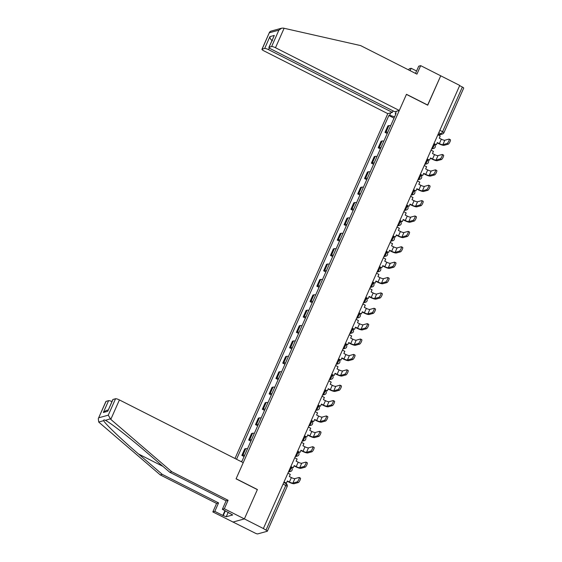 <?xml version="1.0" encoding="UTF-8"?>
<svg xmlns="http://www.w3.org/2000/svg" width="562" height="562" viewBox="0 0 562 562"><rect width="100%" height="100%" fill="white"/><g stroke="black" fill="none" stroke-linecap="round" stroke-linejoin="round"><path stroke-width="0.84" d="M98.301 418.62L105.895 401.479A3.309 0.681 23.9 0 1 106.049 401.366L98.301 418.62L98.708 422.027L99.284 422.561L160.261 474.904L216.588 503.447L212.829 511.926L255.169 533.12A2.206 0.457 -156.1 0 0 257.747 533.9L267.238 531.28A2.206 0.457 -156.1 0 0 267.343 531.209A2.206 0.457 -156.1 0 0 266.002 530.128L285.791 485.463A2.206 0.527 -63.1 0 0 286.121 483.685L283.782 482.498M269.289 47.96L268.545 49.646L392.36 112.386L387.801 113.643L234.986 458.487M228.214 512.263L226.226 516.745L232.696 514.961L222.355 509.298L224.329 508.751L244.379 518.909L232.879 522.084L244.379 518.909L263.374 528.54L459.737 85.431L440.734 75.807L427.605 105.136M112.997 399.456L107.749 411.286L112.836 399.568A3.309 0.681 23.9 0 1 112.997 399.456L115.54 398.753A3.309 0.681 23.9 0 1 119.411 399.926L243.234 462.667L236.068 478.838L257.354 489.628L244.379 518.909L257.403 489.53L236.11 478.74L406.424 94.402L427.717 105.192L440.734 75.807L420.685 65.649L418.711 66.19L415.515 73.411M263.374 528.54L266.002 530.128M459.639 85.649L462.357 87.026A2.206 0.457 23.9 0 1 463.699 88.101L443.91 132.765A2.206 0.457 -156.1 0 0 442.568 131.691L462.357 87.026M390.639 125.783A5.072 1.047 -156.1 0 0 388.904 125.607L387.885 125.895L384.998 132.4L386.024 132.119A5.072 1.047 23.9 0 1 387.752 132.288M387.211 133.517L384.998 132.4M383.818 141.16A5.072 1.047 -156.1 0 0 382.09 140.992L381.064 141.273L378.184 147.778L379.202 147.497A5.072 1.047 23.9 0 1 380.938 147.673M380.39 148.902L378.184 147.778M377.004 156.545A5.072 1.047 -156.1 0 0 375.276 156.369L374.25 156.657L371.37 163.163L372.388 162.882A5.072 1.047 23.9 0 1 374.123 163.05M373.575 164.28L371.37 163.163M370.189 171.923A5.072 1.047 -156.1 0 0 368.454 171.754L367.436 172.035L364.548 178.54L365.574 178.259A5.072 1.047 23.9 0 1 367.302 178.435M366.761 179.664L364.548 178.54M363.375 187.308A5.072 1.047 -156.1 0 0 361.64 187.139L360.614 187.42L357.734 193.925L358.76 193.644A5.072 1.047 23.9 0 1 360.488 193.813M359.94 195.042L357.734 193.925M356.554 202.685A5.072 1.047 -156.1 0 0 354.826 202.517L353.8 202.798L350.92 209.31L351.938 209.022A5.072 1.047 23.9 0 1 353.674 209.197M353.126 210.427L350.92 209.31M349.74 218.07A5.072 1.047 -156.1 0 0 348.011 217.901L346.986 218.182L344.099 224.688L345.124 224.407A5.072 1.047 23.9 0 1 346.859 224.575M346.311 225.805L344.099 224.688M342.925 233.448A5.072 1.047 -156.1 0 0 341.19 233.279L340.172 233.56L337.284 240.072L338.31 239.784A5.072 1.047 23.9 0 1 340.038 239.96M339.497 241.189L337.284 240.072M336.104 248.833A5.072 1.047 -156.1 0 0 334.376 248.664L333.35 248.945L330.47 255.45L331.496 255.169A5.072 1.047 23.9 0 1 333.224 255.338M332.676 256.567L330.47 255.45M329.29 264.217A5.072 1.047 -156.1 0 0 327.562 264.042L326.536 264.323L323.656 270.835L324.674 270.554A5.072 1.047 23.9 0 1 326.41 270.722M325.862 271.952L323.656 270.835M322.476 279.595A5.072 1.047 -156.1 0 0 320.74 279.426L319.722 279.707L316.835 286.213L317.86 285.932A5.072 1.047 23.9 0 1 319.588 286.1M319.047 287.337L316.835 286.213M315.661 294.98A5.072 1.047 -156.1 0 0 313.926 294.804L312.908 295.085L310.02 301.597L311.046 301.316A5.072 1.047 23.9 0 1 312.774 301.485M312.233 302.714L310.02 301.597M308.84 310.357A5.072 1.047 -156.1 0 0 307.112 310.189L306.086 310.47L303.206 316.975L304.225 316.694A5.072 1.047 23.9 0 1 305.96 316.863M305.412 318.099L303.206 316.975M302.026 325.742A5.072 1.047 -156.1 0 0 300.298 325.567L299.272 325.848L296.392 332.36L297.41 332.079A5.072 1.047 23.9 0 1 299.146 332.247M298.598 333.477L296.392 332.36M295.212 341.12A5.072 1.047 -156.1 0 0 293.476 340.951L292.458 341.232L289.57 347.738L290.596 347.457A5.072 1.047 23.9 0 1 292.324 347.632M291.783 348.862L289.57 347.738M288.397 356.505A5.072 1.047 -156.1 0 0 286.662 356.329L285.644 356.617L282.756 363.122L283.782 362.841A5.072 1.047 23.9 0 1 285.51 363.01M284.969 364.239L282.756 363.122M281.576 371.882A5.072 1.047 -156.1 0 0 279.848 371.714L278.822 371.995L275.942 378.5L276.961 378.219A5.072 1.047 23.9 0 1 278.696 378.395M278.148 379.624L275.942 378.5M274.762 387.267A5.072 1.047 -156.1 0 0 273.034 387.092L272.008 387.38L269.128 393.885L270.146 393.604A5.072 1.047 23.9 0 1 271.882 393.772M271.334 395.002L269.128 393.885M267.948 402.645A5.072 1.047 -156.1 0 0 266.212 402.476L265.194 402.757L262.306 409.262L263.332 408.981A5.072 1.047 23.9 0 1 265.06 409.157M264.519 410.386L262.306 409.262M261.133 418.03A5.072 1.047 -156.1 0 0 259.398 417.854L258.372 418.142L255.492 424.647L256.518 424.366A5.072 1.047 23.9 0 1 258.246 424.535M257.698 425.764L255.492 424.647M254.312 433.407A5.072 1.047 -156.1 0 0 252.584 433.239L251.558 433.52L248.678 440.032L249.697 439.744A5.072 1.047 23.9 0 1 251.432 439.92M250.884 441.149L248.678 440.032M247.498 448.792A5.072 1.047 -156.1 0 0 245.77 448.624L244.744 448.905L241.857 455.41L242.882 455.129A5.072 1.047 23.9 0 1 244.618 455.297M244.07 456.527L241.857 455.41M396.372 111.283L395.276 113.749L395.767 114.205M241.126 461.606L242.18 460.798L396.062 113.531L395.276 113.749M394.615 116.805L389.642 115.301L388.855 115.519L236.525 459.266M389.642 115.301L390.738 112.836M394.025 118.139L388.855 115.519M447.029 143.528A2.48 0.59 -63.1 0 0 448.659 141.343A2.48 0.59 -63.1 0 0 449.129 139.095A2.48 0.59 -63.1 0 0 448.996 139.088L444.816 140.24L442.856 144.68L447.029 143.528L448.272 144.16L444.092 145.312A4.412 0.906 23.9 0 1 438.936 143.746L437.194 142.86M450.232 139.72A2.48 0.59 116.9 0 1 450.373 139.727A2.48 0.59 116.9 0 1 449.895 141.968A2.48 0.59 116.9 0 1 448.272 144.16M433.983 143.549L436.358 144.75L437.32 142.586L439.372 143.626A2.979 0.611 -156.1 0 0 442.856 144.68M436.358 144.75L433.857 143.83M437.868 134.775L440.243 135.976L439.28 138.147L441.339 139.186A2.979 0.611 -156.1 0 0 444.816 140.24M416.575 71.016L411.166 68.276L410.105 70.664M411.166 68.276L409.185 68.817L408.686 69.948M399.301 110.475L275.485 47.728A3.309 0.681 -156.1 0 0 271.615 46.555L269.065 47.257A3.309 0.681 -156.1 0 0 268.91 47.37A3.309 0.681 -156.1 0 0 270.926 48.985L394.742 111.733L399.301 110.475L406.474 94.304L427.759 105.087M271.615 46.555L278.892 30.137L281.639 28.191L283.318 28.1L360.607 45.585L416.934 74.128L420.685 65.649M268.545 49.646A3.309 0.681 -156.1 0 0 264.674 48.473L262.124 49.175A3.309 0.681 -156.1 0 0 261.962 49.28A3.309 0.681 -156.1 0 0 263.978 50.903L387.801 113.643M393.035 110.869L392.36 112.386M268.91 47.37L274.312 35.427L269.065 47.257M264.674 48.473L269.915 36.635C269.915 38.349 270.765 39.726 272.472 40.766M281.639 28.191L270.624 31.226L269.556 32.146L262.124 49.175M119.411 399.926L110.791 419.385L108.269 415.17L115.54 398.753M222.355 509.298L226.107 500.819L169.787 472.277L146.092 451.939C129.372 437.468 109 421.697 105.157 420.25C104.019 419.716 103.534 419.856 103.696 420.65C104.279 423.003 121.617 439.603 138.547 454.019L162.242 474.356L218.562 502.899L214.803 511.378L222.826 515.445L224.962 510.619M105.382 420.362L110.152 418.873M169.787 472.277L171.761 471.729L228.088 500.271L224.329 508.751M110.791 419.385L171.761 471.729M226.107 500.819L228.088 500.271M106.049 401.366L108.599 400.664A3.309 0.681 23.9 0 1 111.943 401.584M226.226 516.745L222.826 515.445M212.829 511.926L214.803 511.378M216.588 503.447L218.562 502.899M160.261 474.904L162.242 474.356M225.348 510.816L223.36 515.291M108.227 409.965L106.106 410.548L103.359 412.494L108.599 400.664M440.215 158.913A2.48 0.59 -63.1 0 0 441.837 156.721A2.48 0.59 -63.1 0 0 442.315 154.48A2.48 0.59 -63.1 0 0 442.182 154.473L438.002 155.625L436.035 160.065L440.215 158.913L441.451 159.538L437.278 160.69A4.412 0.906 23.9 0 1 432.115 159.123L430.38 158.245M443.418 155.105A2.48 0.59 116.9 0 1 443.558 155.105A2.48 0.59 116.9 0 1 443.081 157.353A2.48 0.59 116.9 0 1 441.451 159.538M427.162 158.934L429.537 160.135L430.499 157.964L432.55 159.004A2.979 0.611 -156.1 0 0 436.035 160.065M429.537 160.135L427.043 159.208M431.054 150.152L433.428 151.361L432.466 153.524L434.517 154.571A2.979 0.611 -156.1 0 0 438.002 155.625M433.393 174.29A2.48 0.59 -63.1 0 0 435.023 172.105A2.48 0.59 -63.1 0 0 435.501 169.857A2.48 0.59 -63.1 0 0 435.36 169.857L431.187 171.003L429.22 175.442L433.393 174.29L434.637 174.923L430.464 176.075A4.412 0.906 23.9 0 1 425.301 174.508L423.558 173.623M436.604 170.483A2.48 0.59 116.9 0 1 436.744 170.49A2.48 0.59 116.9 0 1 436.267 172.731A2.48 0.59 116.9 0 1 434.637 174.923M420.348 174.311L422.722 175.513L423.685 173.349L425.736 174.389A2.979 0.611 -156.1 0 0 429.22 175.442M422.722 175.513L420.221 174.592M424.24 165.537L426.614 166.738L425.652 168.909L427.703 169.949A2.979 0.611 -156.1 0 0 431.187 171.003M426.579 189.675A2.48 0.59 -63.1 0 0 428.209 187.483A2.48 0.59 -63.1 0 0 428.687 185.242A2.48 0.59 -63.1 0 0 428.546 185.235L424.373 186.387L422.406 190.827L426.579 189.675L427.822 190.3L423.643 191.452A4.412 0.906 23.9 0 1 418.486 189.886L416.744 189.008M429.789 185.867A2.48 0.59 116.9 0 1 429.923 185.867A2.48 0.59 116.9 0 1 429.452 188.115A2.48 0.59 116.9 0 1 427.822 190.3M413.534 189.696L415.908 190.897L416.871 188.727L418.922 189.766A2.979 0.611 -156.1 0 0 422.406 190.827M415.908 190.897L413.407 189.97M417.418 180.915L419.793 182.123L418.838 184.294L420.889 185.334A2.979 0.611 -156.1 0 0 424.373 186.387M419.765 205.053A2.48 0.59 -63.1 0 0 421.395 202.868A2.48 0.59 -63.1 0 0 421.865 200.627A2.48 0.59 -63.1 0 0 421.732 200.62L417.552 201.772L415.585 206.205L419.765 205.053L421.008 205.685L416.828 206.837A4.412 0.906 23.9 0 1 411.672 205.27L409.93 204.385M422.968 201.245A2.48 0.59 116.9 0 1 423.109 201.252A2.48 0.59 116.9 0 1 422.631 203.493A2.48 0.59 116.9 0 1 421.008 205.685M406.712 205.074L409.094 206.275L410.049 204.111L412.108 205.151A2.979 0.611 -156.1 0 0 415.585 206.205M409.094 206.275L406.593 205.355M410.604 196.3L412.979 197.501L412.016 199.672L414.075 200.711A2.979 0.611 -156.1 0 0 417.552 201.772M412.951 220.437A2.48 0.59 -63.1 0 0 414.573 218.246A2.48 0.59 -63.1 0 0 415.051 216.005A2.48 0.59 -63.1 0 0 414.911 215.998L410.738 217.15L408.771 221.59L412.951 220.437L414.187 221.063L410.014 222.215A4.412 0.906 23.9 0 1 404.851 220.648L403.116 219.77M416.154 216.63A2.48 0.59 116.9 0 1 416.294 216.637A2.48 0.59 116.9 0 1 415.817 218.878A2.48 0.59 116.9 0 1 414.187 221.063M399.898 220.459L402.273 221.66L403.235 219.489L405.286 220.529A2.979 0.611 -156.1 0 0 408.771 221.59M402.273 221.66L399.779 220.733M403.79 211.677L406.164 212.886L405.202 215.056L407.253 216.096A2.979 0.611 -156.1 0 0 410.738 217.15M406.129 235.815A2.48 0.59 -63.1 0 0 407.759 233.63A2.48 0.59 -63.1 0 0 408.237 231.389A2.48 0.59 -63.1 0 0 408.096 231.382L403.923 232.535L401.956 236.967L406.129 235.815L407.373 236.447L403.2 237.6A4.412 0.906 23.9 0 1 398.037 236.033L396.294 235.148M409.34 232.008A2.48 0.59 116.9 0 1 409.473 232.015A2.48 0.59 116.9 0 1 409.003 234.256A2.48 0.59 116.9 0 1 407.373 236.447M393.084 235.836L395.458 237.045L396.421 234.874L398.472 235.914A2.979 0.611 -156.1 0 0 401.956 236.967M395.458 237.045L392.957 236.117M396.976 227.062L399.35 228.263L398.388 230.434L400.439 231.474A2.979 0.611 -156.1 0 0 403.923 232.535M399.315 251.2A2.48 0.59 -63.1 0 0 400.945 249.008A2.48 0.59 -63.1 0 0 401.423 246.767A2.48 0.59 -63.1 0 0 401.282 246.76L397.109 247.912L395.142 252.352L399.315 251.2L400.558 251.825L396.379 252.977A4.412 0.906 23.9 0 1 391.222 251.411L389.48 250.533M402.525 247.392A2.48 0.59 116.9 0 1 402.659 247.399A2.48 0.59 116.9 0 1 402.181 249.64A2.48 0.59 116.9 0 1 400.558 251.825M386.27 251.221L388.644 252.422L389.607 250.252L391.658 251.291A2.979 0.611 -156.1 0 0 395.142 252.352M388.644 252.422L386.143 251.495M390.154 242.447L392.529 243.648L391.573 245.819L393.625 246.858A2.979 0.611 -156.1 0 0 397.109 247.912M392.501 266.578A2.48 0.59 -63.1 0 0 394.131 264.393A2.48 0.59 -63.1 0 0 394.601 262.152A2.48 0.59 -63.1 0 0 394.468 262.145L390.288 263.297L388.321 267.73L392.501 266.578L393.737 267.21L389.564 268.362A4.412 0.906 23.9 0 1 384.408 266.795L382.666 265.91M395.704 262.77A2.48 0.59 116.9 0 1 395.845 262.777A2.48 0.59 116.9 0 1 395.367 265.018A2.48 0.59 116.9 0 1 393.737 267.21M379.448 266.599L381.83 267.807L382.785 265.636L384.844 266.676A2.979 0.611 -156.1 0 0 388.321 267.73M381.83 267.807L379.329 266.88M383.34 257.825L385.715 259.026L384.752 261.197L386.804 262.236A2.979 0.611 -156.1 0 0 390.288 263.297M385.687 281.962A2.48 0.59 -63.1 0 0 387.309 279.771A2.48 0.59 -63.1 0 0 387.787 277.53A2.48 0.59 -63.1 0 0 387.647 277.523L383.474 278.675L381.507 283.115L385.687 281.962L386.923 282.588L382.75 283.74A4.412 0.906 23.9 0 1 377.587 282.18L375.852 281.295M388.89 278.155A2.48 0.59 116.9 0 1 389.03 278.162A2.48 0.59 116.9 0 1 388.553 280.403A2.48 0.59 116.9 0 1 386.923 282.588M372.634 281.983L375.009 283.185L375.971 281.014L378.022 282.054A2.979 0.611 -156.1 0 0 381.507 283.115M375.009 283.185L372.515 282.257M376.526 273.209L378.9 274.411L377.938 276.581L379.989 277.621A2.979 0.611 -156.1 0 0 383.474 278.675M378.865 297.34A2.48 0.59 -63.1 0 0 380.495 295.155A2.48 0.59 -63.1 0 0 380.973 292.914A2.48 0.59 -63.1 0 0 380.832 292.907L376.659 294.059L374.692 298.492L378.865 297.34L380.109 297.972L375.936 299.125A4.412 0.906 23.9 0 1 370.772 297.558L369.03 296.68M382.076 293.533A2.48 0.59 116.9 0 1 382.209 293.54A2.48 0.59 116.9 0 1 381.738 295.781A2.48 0.59 116.9 0 1 380.109 297.972M365.82 297.361L368.194 298.57L369.157 296.399L371.208 297.438A2.979 0.611 -156.1 0 0 374.692 298.492M368.194 298.57L365.693 297.642M369.705 288.587L372.086 289.788L371.124 291.959L373.175 292.999A2.979 0.611 -156.1 0 0 376.659 294.059M372.051 312.725A2.48 0.59 -63.1 0 0 373.681 310.533A2.48 0.59 -63.1 0 0 374.151 308.292A2.48 0.59 -63.1 0 0 374.018 308.285L369.838 309.437L367.878 313.877L372.051 312.725L373.294 313.35L369.115 314.502A4.412 0.906 23.9 0 1 363.958 312.943L362.216 312.058M375.261 308.917A2.48 0.59 116.9 0 1 375.395 308.924A2.48 0.59 116.9 0 1 374.917 311.165A2.48 0.59 116.9 0 1 373.294 313.35M359.006 312.746L361.38 313.947L362.342 311.777L364.394 312.816A2.979 0.611 -156.1 0 0 367.878 313.877M361.38 313.947L358.879 313.02M362.89 303.972L365.265 305.173L364.302 307.344L366.361 308.383A2.979 0.611 -156.1 0 0 369.838 309.437M365.237 328.103A2.48 0.59 -63.1 0 0 366.86 325.918A2.48 0.59 -63.1 0 0 367.337 323.677A2.48 0.59 -63.1 0 0 367.204 323.67L363.024 324.822L361.057 329.255L365.237 328.103L366.473 328.735L362.3 329.887A4.412 0.906 23.9 0 1 357.137 328.32L355.402 327.442M368.44 324.295A2.48 0.59 116.9 0 1 368.581 324.302A2.48 0.59 116.9 0 1 368.103 326.543A2.48 0.59 116.9 0 1 366.473 328.735M352.184 328.124L354.566 329.332L355.521 327.161L357.58 328.201A2.979 0.611 -156.1 0 0 361.057 329.255M354.566 329.332L352.065 328.405M356.076 319.349L358.451 320.558L357.488 322.721L359.54 323.761A2.979 0.611 -156.1 0 0 363.024 324.822M358.416 343.487A2.48 0.59 -63.1 0 0 360.045 341.296A2.48 0.59 -63.1 0 0 360.523 339.055A2.48 0.59 -63.1 0 0 360.382 339.048L356.21 340.2L354.243 344.639L358.416 343.487L359.659 344.113L355.486 345.265A4.412 0.906 23.9 0 1 350.323 343.705L348.588 342.82M361.626 339.68A2.48 0.59 116.9 0 1 361.766 339.687A2.48 0.59 116.9 0 1 361.289 341.928A2.48 0.59 116.9 0 1 359.659 344.113M345.37 343.508L347.745 344.71L348.707 342.539L350.758 343.586A2.979 0.611 -156.1 0 0 354.243 344.639M347.745 344.71L345.251 343.789M349.262 334.734L351.636 335.935L350.674 338.106L352.725 339.146A2.979 0.611 -156.1 0 0 356.21 340.2M351.601 358.872A2.48 0.59 -63.1 0 0 353.231 356.68A2.48 0.59 -63.1 0 0 353.709 354.439A2.48 0.59 -63.1 0 0 353.568 354.432L349.395 355.584L347.428 360.017L351.601 358.872L352.845 359.497L348.665 360.649A4.412 0.906 23.9 0 1 343.508 359.083L341.766 358.205M354.812 355.058A2.48 0.59 116.9 0 1 354.945 355.065A2.48 0.59 116.9 0 1 354.474 357.313A2.48 0.59 116.9 0 1 352.845 359.497M338.556 358.886L340.93 360.094L341.893 357.924L343.944 358.963A2.979 0.611 -156.1 0 0 347.428 360.017M340.93 360.094L338.429 359.167M342.441 350.112L344.822 351.32L343.86 353.484L345.911 354.524A2.979 0.611 -156.1 0 0 349.395 355.584M344.787 374.25A2.48 0.59 -63.1 0 0 346.417 372.065A2.48 0.59 -63.1 0 0 346.887 369.817A2.48 0.59 -63.1 0 0 346.754 369.81L342.574 370.962L340.614 375.402L344.787 374.25L346.03 374.882L341.851 376.027A4.412 0.906 23.9 0 1 336.694 374.468L334.952 373.582M347.99 370.442A2.48 0.59 116.9 0 1 348.131 370.449A2.48 0.59 116.9 0 1 347.653 372.69A2.48 0.59 116.9 0 1 346.03 374.882M331.742 374.271L334.116 375.472L335.078 373.308L337.13 374.348A2.979 0.611 -156.1 0 0 340.614 375.402M334.116 375.472L331.615 374.552M335.626 365.497L338.001 366.698L337.038 368.869L339.097 369.908A2.979 0.611 -156.1 0 0 342.574 370.962M337.973 389.635A2.48 0.59 -63.1 0 0 339.596 387.443A2.48 0.59 -63.1 0 0 340.073 385.202A2.48 0.59 -63.1 0 0 339.94 385.195L335.76 386.347L333.793 390.78L337.973 389.635L339.209 390.26L335.036 391.412A4.412 0.906 23.9 0 1 329.873 389.845L328.138 388.967M341.176 385.82A2.48 0.59 116.9 0 1 341.317 385.827A2.48 0.59 116.9 0 1 340.839 388.075A2.48 0.59 116.9 0 1 339.209 390.26M324.92 389.649L327.295 390.857L328.257 388.686L330.308 389.726A2.979 0.611 -156.1 0 0 333.793 390.78M327.295 390.857L324.801 389.93M328.812 380.874L331.187 382.083L330.224 384.246L332.275 385.293A2.979 0.611 -156.1 0 0 335.76 386.347M331.151 405.012A2.48 0.59 -63.1 0 0 332.781 402.828A2.48 0.59 -63.1 0 0 333.259 400.58A2.48 0.59 -63.1 0 0 333.118 400.58L328.946 401.725L326.979 406.164L331.151 405.012L332.395 405.645L328.222 406.797A4.412 0.906 23.9 0 1 323.059 405.23L321.316 404.345M334.362 401.205A2.48 0.59 116.9 0 1 334.502 401.212A2.48 0.59 116.9 0 1 334.025 403.453A2.48 0.59 116.9 0 1 332.395 405.645M318.106 405.033L320.481 406.235L321.443 404.071L323.494 405.111A2.979 0.611 -156.1 0 0 326.979 406.164M320.481 406.235L317.98 405.314M321.998 396.259L324.372 397.46L323.41 399.631L325.461 400.671A2.979 0.611 -156.1 0 0 328.946 401.725M324.337 420.397A2.48 0.59 -63.1 0 0 325.967 418.205A2.48 0.59 -63.1 0 0 326.445 415.964A2.48 0.59 -63.1 0 0 326.304 415.957L322.131 417.109L320.164 421.549L324.337 420.397L325.581 421.022L321.401 422.174A4.412 0.906 23.9 0 1 316.244 420.608L314.502 419.73M327.548 416.59A2.48 0.59 116.9 0 1 327.681 416.59A2.48 0.59 116.9 0 1 327.21 418.838A2.48 0.59 116.9 0 1 325.581 421.022M311.292 420.418L313.666 421.619L314.629 419.449L316.68 420.488A2.979 0.611 -156.1 0 0 320.164 421.549M313.666 421.619L311.165 420.692M315.177 411.637L317.551 412.845L316.596 415.016L318.647 416.056A2.979 0.611 -156.1 0 0 322.131 417.109M317.523 435.775A2.48 0.59 -63.1 0 0 319.153 433.59A2.48 0.59 -63.1 0 0 319.623 431.342A2.48 0.59 -63.1 0 0 319.49 431.342L315.31 432.487L313.343 436.927L317.523 435.775L318.759 436.407L314.587 437.559A4.412 0.906 23.9 0 1 309.43 435.993L307.688 435.107M320.726 431.967A2.48 0.59 116.9 0 1 320.867 431.974A2.48 0.59 116.9 0 1 320.389 434.215A2.48 0.59 116.9 0 1 318.759 436.407M304.471 435.796L306.852 436.997L307.807 434.833L309.866 435.873A2.979 0.611 -156.1 0 0 313.343 436.927M306.852 436.997L304.351 436.077M308.362 427.022L310.737 428.223L309.774 430.394L311.833 431.433A2.979 0.611 -156.1 0 0 315.31 432.487M310.709 451.16A2.48 0.59 -63.1 0 0 312.332 448.968A2.48 0.59 -63.1 0 0 312.809 446.727A2.48 0.59 -63.1 0 0 312.669 446.72L308.496 447.872L306.529 452.312L310.709 451.16L311.945 451.785L307.772 452.937A4.412 0.906 23.9 0 1 302.609 451.37L300.874 450.492M313.912 447.352A2.48 0.59 116.9 0 1 314.053 447.359A2.48 0.59 116.9 0 1 313.575 449.6A2.48 0.59 116.9 0 1 311.945 451.785M297.656 451.181L300.031 452.382L300.993 450.211L303.044 451.251A2.979 0.611 -156.1 0 0 306.529 452.312M300.031 452.382L297.537 451.455M301.548 442.399L303.923 443.608L302.96 445.778L305.011 446.818A2.979 0.611 -156.1 0 0 308.496 447.872M303.887 466.537A2.48 0.59 -63.1 0 0 305.517 464.353A2.48 0.59 -63.1 0 0 305.995 462.112A2.48 0.59 -63.1 0 0 305.854 462.104L301.682 463.257L299.715 467.689L303.887 466.537L305.131 467.17L300.958 468.322A4.412 0.906 23.9 0 1 295.795 466.755L294.052 465.87M307.098 462.73A2.48 0.59 116.9 0 1 307.231 462.737A2.48 0.59 116.9 0 1 306.761 464.978A2.48 0.59 116.9 0 1 305.131 467.17M290.842 466.558L293.216 467.76L294.179 465.596L296.23 466.636A2.979 0.611 -156.1 0 0 299.715 467.689M293.216 467.76L290.716 466.839M294.734 457.784L297.108 458.985L296.146 461.156L298.197 462.196A2.979 0.611 -156.1 0 0 301.682 463.257M297.073 481.922A2.48 0.59 -63.1 0 0 298.703 479.73A2.48 0.59 -63.1 0 0 299.181 477.489A2.48 0.59 -63.1 0 0 299.04 477.482L294.867 478.634L292.9 483.074L297.073 481.922L298.317 482.547L294.137 483.699A4.412 0.906 23.9 0 1 288.98 482.133L287.238 481.255M300.284 478.114A2.48 0.59 116.9 0 1 300.417 478.122A2.48 0.59 116.9 0 1 299.939 480.362A2.48 0.59 116.9 0 1 298.317 482.547M284.028 481.943L286.402 483.144L287.365 480.974L289.416 482.013A2.979 0.611 -156.1 0 0 292.9 483.074M286.402 483.144L283.901 482.217M287.913 473.169L290.287 474.37L289.332 476.541L291.383 477.581A2.979 0.611 -156.1 0 0 294.867 478.634M288.699 471.399L289.156 471.272A2.206 0.527 -63.1 0 0 290.702 469.115A2.206 0.527 -63.1 0 0 291.025 467.331L290.596 467.113M295.514 456.021L295.97 455.894A2.206 0.527 -63.1 0 0 297.516 453.731A2.206 0.527 -63.1 0 0 297.839 451.953L297.41 451.736M302.328 440.636L302.792 440.51A2.206 0.527 -63.1 0 0 304.33 438.353A2.206 0.527 -63.1 0 0 304.66 436.569L304.225 436.351M309.142 425.251L309.606 425.125A2.206 0.527 -63.1 0 0 311.151 422.968A2.206 0.527 -63.1 0 0 311.474 421.191L311.046 420.973M315.963 409.874L316.42 409.747A2.206 0.527 -63.1 0 0 317.966 407.591A2.206 0.527 -63.1 0 0 318.289 405.806L317.86 405.588M322.778 394.489L323.234 394.362A2.206 0.527 -63.1 0 0 324.78 392.206A2.206 0.527 -63.1 0 0 325.11 390.428L324.674 390.211M329.592 379.111L330.056 378.985A2.206 0.527 -63.1 0 0 331.594 376.828A2.206 0.527 -63.1 0 0 331.924 375.044L331.489 374.826M336.413 363.726L336.87 363.6A2.206 0.527 -63.1 0 0 338.415 361.443A2.206 0.527 -63.1 0 0 338.738 359.666L338.31 359.448M343.227 348.349L343.684 348.222A2.206 0.527 -63.1 0 0 345.23 346.066A2.206 0.527 -63.1 0 0 345.553 344.281L345.124 344.063M350.042 332.964L350.498 332.837A2.206 0.527 -63.1 0 0 352.044 330.681A2.206 0.527 -63.1 0 0 352.374 328.903L351.938 328.686M356.856 317.586L357.32 317.46A2.206 0.527 -63.1 0 0 358.865 315.303A2.206 0.527 -63.1 0 0 359.188 313.519L358.76 313.301M363.677 302.201L364.134 302.075A2.206 0.527 -63.1 0 0 365.679 299.918A2.206 0.527 -63.1 0 0 366.002 298.141L365.574 297.916M370.491 286.824L370.948 286.697A2.206 0.527 -63.1 0 0 372.494 284.541A2.206 0.527 -63.1 0 0 372.817 282.756L372.388 282.538M377.306 271.439L377.762 271.313A2.206 0.527 -63.1 0 0 379.308 269.156A2.206 0.527 -63.1 0 0 379.638 267.379L379.202 267.154M384.12 256.061L384.584 255.935A2.206 0.527 -63.1 0 0 386.129 253.778A2.206 0.527 -63.1 0 0 386.452 251.994L386.024 251.776M390.941 240.677L391.398 240.55A2.206 0.527 -63.1 0 0 392.943 238.393A2.206 0.527 -63.1 0 0 393.267 236.609L392.838 236.391M397.756 225.299L398.212 225.172A2.206 0.527 -63.1 0 0 399.758 223.009A2.206 0.527 -63.1 0 0 400.081 221.231L399.652 221.014M404.57 209.914L405.033 209.788A2.206 0.527 -63.1 0 0 406.572 207.631A2.206 0.527 -63.1 0 0 406.902 205.847L406.466 205.629M411.384 194.529L411.848 194.403A2.206 0.527 -63.1 0 0 413.393 192.246A2.206 0.527 -63.1 0 0 413.716 190.469L413.288 190.251M418.205 179.152L418.662 179.025A2.206 0.527 -63.1 0 0 420.207 176.868A2.206 0.527 -63.1 0 0 420.531 175.084L420.102 174.866M425.02 163.767L425.476 163.64A2.206 0.527 -63.1 0 0 427.022 161.484A2.206 0.527 -63.1 0 0 427.352 159.706L426.916 159.489M431.834 148.389L432.297 148.263A2.206 0.527 -63.1 0 0 433.836 146.106A2.206 0.527 -63.1 0 0 434.166 144.322L433.731 144.104M437.896 134.711L441.022 133.847A2.206 0.527 -63.1 0 0 442.568 131.691L439.842 130.314M438.782 132.716L441.022 133.847A2.206 2.093 -105.4 0 0 442.477 134.002A2.206 2.206 0 0 0 443.91 132.765A2.206 0.457 -156.1 0 1 443.804 132.843A2.206 2.093 -105.4 0 1 442.477 134.002L438.508 135.098M288.826 471.104L289.156 471.272A2.206 2.093 74.6 0 0 290.617 471.427A2.206 2.206 0 0 0 291.025 467.331M295.64 455.726L295.97 455.894A2.206 2.093 74.6 0 0 297.431 456.042A2.206 2.206 0 0 0 297.839 451.953M302.461 440.341L302.792 440.51A2.206 2.093 74.6 0 0 304.246 440.664A2.206 2.206 0 0 0 304.66 436.569M309.276 424.963L309.606 425.125A2.206 2.093 74.6 0 0 311.067 425.279A2.206 2.206 0 0 0 311.474 421.191M316.09 409.579L316.42 409.747A2.206 2.093 74.6 0 0 317.881 409.902A2.206 2.206 0 0 0 318.289 405.806M322.911 394.201L323.234 394.362A2.206 2.093 74.6 0 0 324.695 394.517A2.206 2.206 0 0 0 325.11 390.428M329.725 378.816L330.056 378.985A2.206 2.093 74.6 0 0 331.51 379.139A2.206 2.206 0 0 0 331.924 375.044M336.54 363.438L336.87 363.6A2.206 2.093 74.6 0 0 338.331 363.754A2.206 2.206 0 0 0 338.738 359.666M343.354 348.054L343.684 348.222A2.206 2.093 74.6 0 0 345.145 348.377A2.206 2.206 0 0 0 345.553 344.281M350.175 332.676L350.498 332.837A2.206 2.093 74.6 0 0 351.96 332.992A2.206 2.206 0 0 0 352.374 328.903M356.989 317.291L357.32 317.46A2.206 2.093 74.6 0 0 358.774 317.607A2.206 2.206 0 0 0 359.188 313.519M363.804 301.906L364.134 302.075A2.206 2.093 74.6 0 0 365.595 302.23A2.206 2.206 0 0 0 366.002 298.141M370.618 286.529L370.948 286.697A2.206 2.093 74.6 0 0 372.409 286.845A2.206 2.206 0 0 0 372.817 282.756M377.439 271.144L377.762 271.313A2.206 2.093 74.6 0 0 379.224 271.467A2.206 2.206 0 0 0 379.638 267.379M384.253 255.766L384.584 255.935A2.206 2.093 74.6 0 0 386.045 256.082A2.206 2.206 0 0 0 386.452 251.994M391.068 240.381L391.398 240.55A2.206 2.093 74.6 0 0 392.859 240.705A2.206 2.206 0 0 0 393.267 236.609M397.882 225.004L398.212 225.172A2.206 2.093 74.6 0 0 399.673 225.32A2.206 2.206 0 0 0 400.081 221.231M404.703 209.619L405.033 209.788A2.206 2.093 74.6 0 0 406.488 209.942A2.206 2.206 0 0 0 406.902 205.847M411.517 194.241L411.848 194.403A2.206 2.093 74.6 0 0 413.309 194.557A2.206 2.206 0 0 0 413.716 190.469M418.332 178.857L418.662 179.025A2.206 2.093 74.6 0 0 420.123 179.18A2.206 2.206 0 0 0 420.531 175.084M425.153 163.479L425.476 163.64A2.206 2.093 74.6 0 0 426.937 163.795A2.206 2.206 0 0 0 427.352 159.706M431.967 148.094L432.297 148.263A2.206 2.093 74.6 0 0 433.752 148.417A2.206 2.206 0 0 0 434.166 144.322M249.697 439.744L252.584 433.239M256.518 424.366L259.398 417.854M263.332 408.981L266.212 402.476M270.146 393.604L273.034 387.092M276.961 378.219L279.848 371.714M283.782 362.841L286.662 356.329M290.596 347.457L293.476 340.951M297.41 332.079L300.298 325.567M304.225 316.694L307.112 310.189M311.046 301.316L313.926 294.804M317.86 285.932L320.74 279.426M324.674 270.554L327.562 264.042M331.496 255.169L334.376 248.664M338.31 239.784L341.19 233.279M345.124 224.407L348.011 217.901M351.938 209.022L354.826 202.517M358.76 193.644L361.64 187.139M365.574 178.259L368.454 171.754M372.388 162.882L375.276 156.369M379.202 147.497L382.09 140.992M386.024 132.119L388.904 125.607M242.882 455.129L245.77 448.624M283.072 484.086L285.791 485.463A2.206 0.457 -156.1 0 1 287.14 486.544A2.206 2.206 0 0 0 286.121 483.685M287.034 486.615A2.206 0.457 -156.1 0 0 287.14 486.544L267.343 531.209M441.339 139.186L439.372 143.626M278.892 30.137L269.402 32.758M269.915 36.635L274.312 35.427M284.112 28.262L275.485 47.728M103.696 420.65L98.708 422.027M98.779 417.784L108.269 415.17M107.749 411.286L103.359 412.494M162.889 466.355L138.547 454.019M434.517 154.571L432.55 159.004M427.703 169.949L425.736 174.389M420.889 185.334L418.922 189.766M414.075 200.711L412.108 205.151M407.253 216.096L405.286 220.529M400.439 231.474L398.472 235.914M393.625 246.858L391.658 251.291M386.804 262.236L384.844 266.676M379.989 277.621L378.022 282.054M373.175 292.999L371.208 297.438M366.361 308.383L364.394 312.816M359.54 323.761L357.58 328.201M352.725 339.146L350.758 343.586M345.911 354.524L343.944 358.963M339.097 369.908L337.13 374.348M332.275 385.293L330.308 389.726M325.461 400.671L323.494 405.111M318.647 416.056L316.68 420.488M311.833 431.433L309.866 435.873M305.011 446.818L303.044 451.251M298.197 462.196L296.23 466.636M291.383 477.581L289.416 482.013M431.553 149.021L433.752 148.417M424.739 164.406L426.937 163.795M417.924 179.784L420.123 179.18M411.11 195.169L413.309 194.557M404.289 210.546L406.488 209.942M397.474 225.931L399.673 225.32M390.66 241.309L392.859 240.705M383.839 256.693L386.045 256.082M377.025 272.071L379.224 271.467M370.21 287.456L372.409 286.845M363.396 302.834L365.595 302.23M356.575 318.218L358.774 317.607M349.761 333.596L351.96 332.992M342.946 348.981L345.145 348.377M336.132 364.359L338.331 363.754M329.311 379.743L331.51 379.139M322.497 395.128L324.695 394.517M315.682 410.506L317.881 409.902M308.868 425.891L311.067 425.279M302.047 441.268L304.246 440.664M295.233 456.653L297.431 456.042M288.418 472.031L290.617 471.427M449.129 139.095L450.373 139.727M261.962 49.28L269.556 32.146M442.315 154.48L443.558 155.105M435.501 169.857L436.744 170.49M428.687 185.242L429.923 185.867M421.865 200.627L423.109 201.252M415.051 216.005L416.294 216.637M408.237 231.389L409.473 232.015M401.423 246.767L402.659 247.399M394.601 262.152L395.845 262.777M387.787 277.53L389.03 278.162M380.973 292.914L382.209 293.54M374.151 308.292L375.395 308.924M367.337 323.677L368.581 324.302M360.523 339.055L361.766 339.687M353.709 354.439L354.945 355.065M346.887 369.817L348.131 370.449M340.073 385.202L341.317 385.827M333.259 400.58L334.502 401.212M326.445 415.964L327.681 416.59M319.623 431.342L320.867 431.974M312.809 446.727L314.053 447.359M305.995 462.112L307.231 462.737M299.181 477.489L300.417 478.122"/></g></svg>
